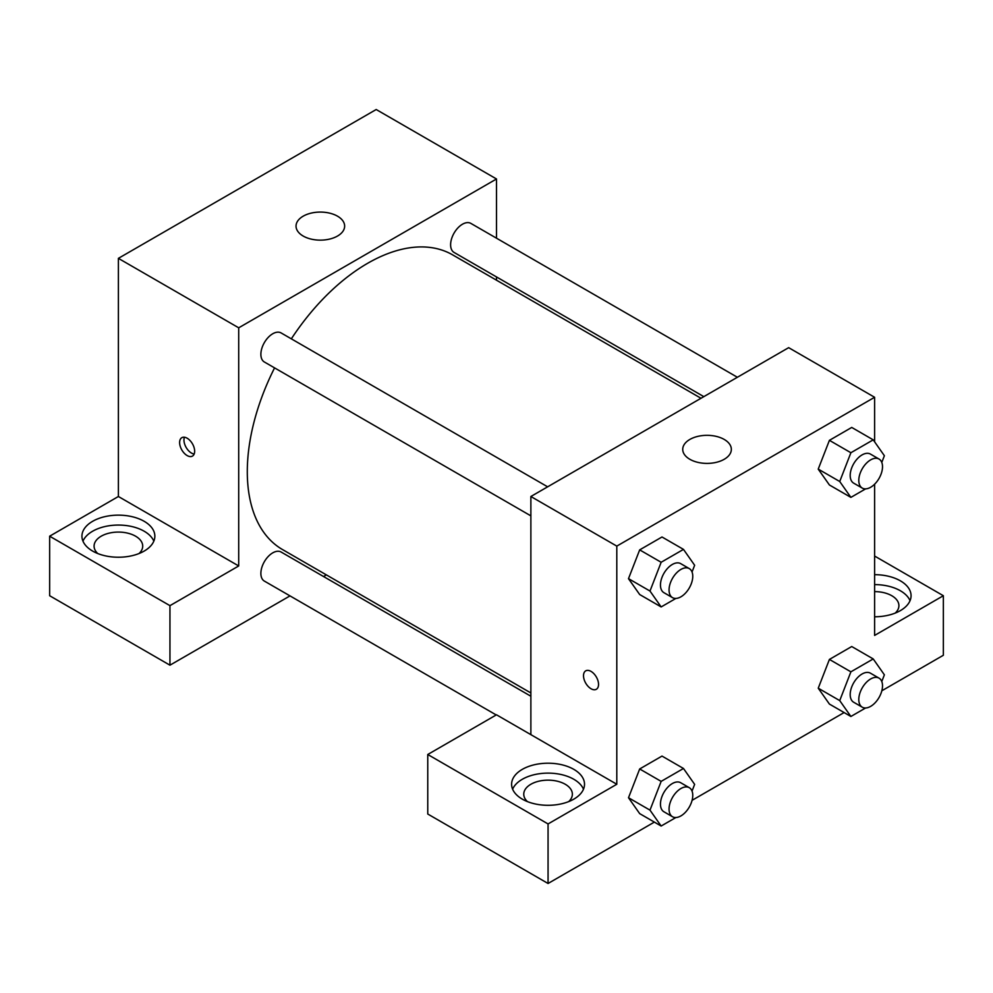 <?xml version="1.0" encoding="UTF-8"?>
<svg xmlns="http://www.w3.org/2000/svg" width="993" height="993" viewBox="0 0 993 993"><rect width="100%" height="100%" fill="white"/><g stroke="black" fill="none" stroke-linecap="round" stroke-linejoin="round"><path stroke-width="1.49" d="M49.65 536.195L169.952 605.656L238.705 565.96L118.39 496.5L49.65 536.195L49.65 595.726L169.952 665.186L289.993 595.887M118.39 496.5L118.39 258.354L376.198 109.515L496.5 178.976L496.5 238.196M496.5 276.923L496.5 280.2M547.639 486.818L281.118 332.94A16.769 9.682 120 0 0 264.349 342.622A16.769 9.682 120 0 0 264.349 361.986L530.87 515.864M169.952 605.656L169.952 665.186M323.532 576.523L326.362 574.885M238.705 565.96L238.705 327.814L496.5 178.976M737.377 377.266L470.856 223.388A16.769 9.682 120 0 0 457.934 227.881A16.769 9.682 120 0 0 450.611 244.762A16.769 9.682 120 0 0 454.086 252.445L703.838 396.641M530.87 696.23L281.118 552.034A16.769 9.682 120 0 0 268.197 556.527A16.769 9.682 120 0 0 260.874 573.395A16.769 9.682 120 0 0 264.349 581.079L496.227 714.96M274.564 367.882A170.138 98.233 120 0 0 247.294 471.687A170.138 98.233 120 0 0 282.533 549.576L530.87 692.953M701.008 398.267L452.671 254.891A170.138 98.233 120 0 0 291.334 338.836M187.143 455.564A10.638 6.144 60 0 1 180.192 446.205A10.638 6.144 60 0 1 181.831 437.677A10.638 6.144 60 0 1 192.456 443.821A10.638 6.144 60 0 1 192.456 456.097A10.638 6.144 60 0 1 187.143 455.564M238.705 327.814L118.39 258.354M337.521 216.189A24.304 14.039 180 0 1 344.645 226.106A24.304 14.039 180 0 1 320.342 240.145A24.304 14.039 180 0 1 296.038 226.106A24.304 14.039 180 0 1 311.032 213.147A24.304 14.039 180 0 1 337.521 216.189M92.622 521.313A36.456 21.052 180 0 1 132.342 516.745A36.456 21.052 180 0 1 154.858 536.195A36.456 21.052 180 0 1 118.39 557.234A36.456 21.052 180 0 1 81.935 536.195A36.456 21.052 180 0 1 92.622 521.313M153.828 541.148A36.456 21.052 0 0 0 128.246 525.843A36.456 21.052 0 0 0 92.622 531.23A36.456 21.052 0 0 0 82.965 541.148M97.786 553.56A24.304 14.039 180 0 1 94.087 546.113A24.304 14.039 180 0 1 109.093 533.154A24.304 14.039 180 0 1 135.582 536.195A24.304 14.039 180 0 1 142.707 546.113A24.304 14.039 180 0 1 139.008 553.56M184.45 437.23A10.638 6.144 -120 0 0 191.475 453.069A10.638 6.144 -120 0 0 194.169 454.049M530.87 734.646L496.5 714.799L427.76 754.494L548.062 823.942L616.802 784.259L530.87 734.646L530.87 496.5L788.665 347.662L874.61 397.274L874.61 441.811M427.76 754.494L427.76 814.024L548.062 883.485L654.362 822.105M692.096 800.321L844.112 712.564M881.834 690.78L943.35 655.268L943.35 595.726L874.61 635.421L874.61 484.199M874.61 591.617A24.304 14.039 180 0 1 891.788 595.726A24.304 14.039 180 0 1 898.913 605.656A24.304 14.039 180 0 1 895.214 613.091M910.035 600.691A36.456 21.052 0 0 0 874.61 584.604M874.61 574.674A36.456 21.052 180 0 1 911.065 595.726A36.456 21.052 180 0 1 874.61 616.777M527.457 801.624A24.304 14.039 180 0 1 523.758 794.177A24.304 14.039 180 0 1 548.062 780.15A24.304 14.039 180 0 1 572.365 794.177A24.304 14.039 180 0 1 568.666 801.624M583.487 789.212A36.456 21.052 0 0 0 557.917 773.907A36.456 21.052 0 0 0 522.281 779.294A36.456 21.052 0 0 0 512.624 789.212M522.281 769.376A36.456 21.052 180 0 1 562.013 764.809A36.456 21.052 180 0 1 584.517 784.259A36.456 21.052 180 0 1 548.062 805.298A36.456 21.052 180 0 1 511.606 784.259A36.456 21.052 180 0 1 522.281 769.376M548.062 823.942L548.062 883.485M874.61 556.043L943.35 595.726M850.889 671.827L829.416 659.426L851.733 646.53L829.416 659.426L818.244 688.199L829.416 704.074L818.244 688.199L839.73 700.599L850.889 671.827L873.219 658.942L884.378 674.818L881.784 681.521M865.623 488.879L850.889 497.381L829.416 484.981L818.22 469.13L829.416 440.333L851.733 427.437L829.416 440.333L850.889 452.734L873.219 439.849L884.378 455.725L881.784 462.428M675.885 598.431L661.152 606.934L639.678 594.534L628.482 578.683L639.678 549.874L661.996 536.99L639.678 549.874L661.152 562.274L683.482 549.39L694.641 565.265L692.047 571.98M661.152 781.379L639.678 768.967L661.996 756.083L639.678 768.967L628.507 797.739L639.678 813.627L628.507 797.739L649.993 810.139L661.152 781.379L683.482 768.483L694.641 784.371L692.047 791.073M616.802 784.259L616.802 546.113L874.61 397.274M724.22 439.44A24.304 14.039 180 0 1 731.345 449.37A24.304 14.039 180 0 1 707.041 463.396A24.304 14.039 180 0 1 682.725 449.37A24.304 14.039 180 0 1 697.731 436.399A24.304 14.039 180 0 1 724.22 439.44M616.802 546.113L530.87 496.5M585.709 670.858A10.638 6.144 -120 0 0 584.083 679.373A10.638 6.144 -120 0 0 591.034 688.745A10.638 6.144 60 0 1 584.083 679.373A10.638 6.144 60 0 1 585.709 670.858A10.638 6.144 60 0 1 596.346 677.003A10.638 6.144 60 0 1 596.346 689.279A10.638 6.144 60 0 1 591.021 688.745A10.638 6.144 -120 0 0 596.346 689.279M661.152 606.934L649.993 591.046L661.152 562.274M689.291 568.604L680.701 563.639A16.769 9.682 120 0 0 667.78 568.133A16.769 9.682 120 0 0 660.457 585.014A16.769 9.682 120 0 0 663.932 592.684L672.522 597.649A16.769 9.682 120 0 0 689.291 587.968A16.769 9.682 120 0 0 689.291 568.604A16.769 9.682 120 0 0 676.37 573.098A16.769 9.682 120 0 0 669.059 589.966A16.769 9.682 120 0 0 672.522 597.649M639.678 594.534L628.507 578.646L649.993 591.046M683.482 549.39L661.996 536.99M850.889 497.381L839.73 481.506L850.889 452.734M879.041 459.051L870.439 454.086A16.769 9.682 120 0 0 857.518 458.58A16.769 9.682 120 0 0 850.194 475.461A16.769 9.682 120 0 0 853.67 483.144L862.272 488.097A16.769 9.682 120 0 0 879.041 478.415A16.769 9.682 120 0 0 879.041 459.051A16.769 9.682 120 0 0 866.107 463.545A16.769 9.682 120 0 0 858.796 480.426A16.769 9.682 120 0 0 862.272 488.097M829.416 484.981L818.244 469.106L839.73 481.506M873.219 439.849L851.733 427.437M675.885 817.524L661.152 826.027L649.993 810.139M689.291 787.697L680.701 782.732A16.769 9.682 120 0 0 667.78 787.226A16.769 9.682 120 0 0 660.457 804.107A16.769 9.682 120 0 0 663.932 811.778L672.522 816.742A16.769 9.682 120 0 0 689.291 807.061A16.769 9.682 120 0 0 689.291 787.697A16.769 9.682 120 0 0 676.37 792.191A16.769 9.682 120 0 0 669.059 809.059A16.769 9.682 120 0 0 672.522 816.742M661.152 826.027L639.678 813.627M683.482 768.483L661.996 756.083M865.623 707.972L850.889 716.474L839.73 700.599M879.041 678.145L870.439 673.18A16.769 9.682 120 0 0 857.518 677.673A16.769 9.682 120 0 0 850.194 694.554A16.769 9.682 120 0 0 853.67 702.237L862.272 707.19A16.769 9.682 120 0 0 879.041 697.508A16.769 9.682 120 0 0 879.041 678.145A16.769 9.682 120 0 0 866.107 682.638A16.769 9.682 120 0 0 858.796 699.519A16.769 9.682 120 0 0 862.272 707.19M850.889 716.474L829.416 704.074M873.219 658.942L851.733 646.53"/></g></svg>
